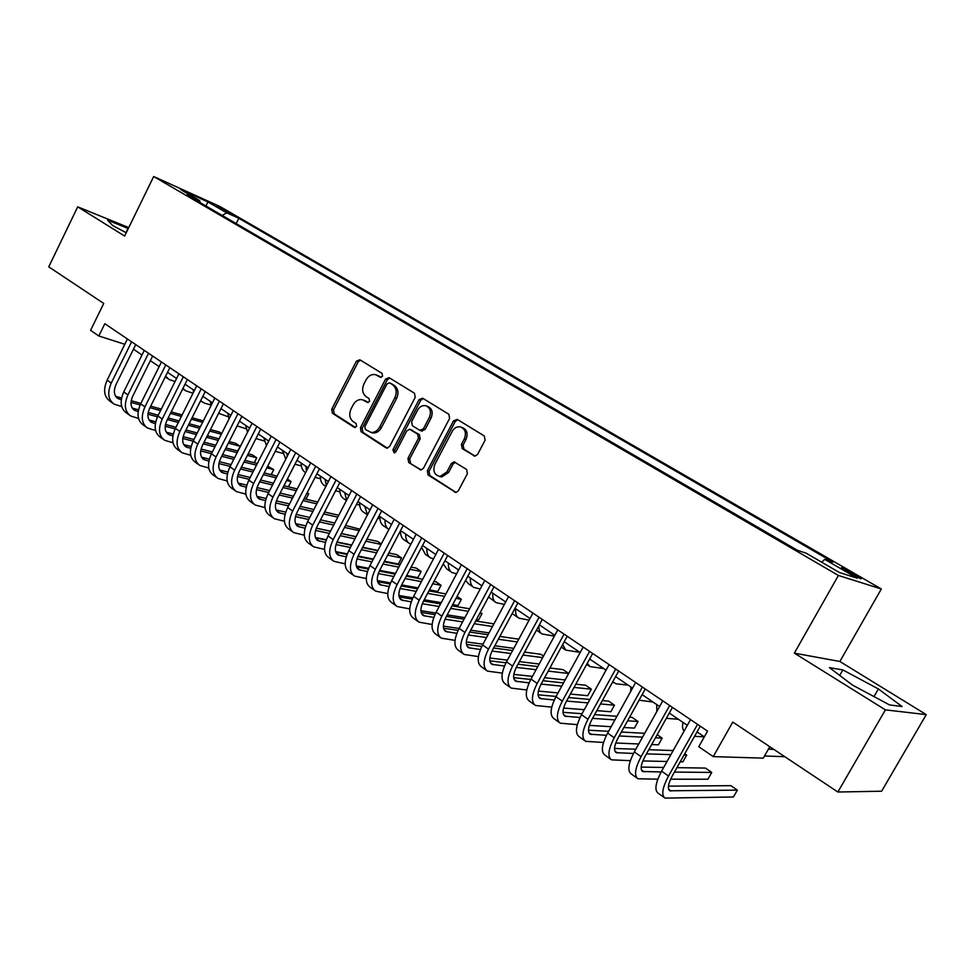 <?xml version="1.0" encoding="UTF-8"?>
<svg xmlns="http://www.w3.org/2000/svg" width="975" height="975" viewBox="0 0 975 975"><rect width="100%" height="100%" fill="white"/><g stroke="black" fill="none" stroke-linecap="round" stroke-linejoin="round"><path stroke-width="1.46" d="M382.553 376.179L382.054 373.376L359.848 359.775L356.411 361.201L331.707 409.256L332.378 413.229L354.193 427.306L356.618 426.367L356.131 423.552L353.279 421.712C349.538 418.616 348.806 414.338 351.085 408.903L353.157 404.881C355.448 400.908 358.459 399.165 362.164 399.64L367.575 402.48L369.562 401.322L369.062 398.519L366.186 396.715C362.42 393.656 361.676 389.391 363.967 383.918L366.052 379.884C368.501 375.68 371.682 373.949 375.57 374.68L380.457 377.325L382.553 376.179M854.941 574.433L842.059 567.864C840.17 567.34 842.034 568.742 847.653 572.069L860.608 578.675C862.485 579.174 860.596 577.761 854.941 574.433M473.789 455.812L474.776 456.142L477.579 454.435L485.111 440.188L484.295 435.947L457.287 419.421L453.558 420.822L427.306 470.803L428.074 474.996L455.873 492.472L458.347 490.791L467.391 473.692L466.586 469.438L454.045 461.821L451.34 463.515L446.891 471.949L440.018 476.47C434.302 475.032 432.595 470.974 434.899 464.283L452.205 431.34C454.204 427.952 456.861 426.453 460.163 426.831C465.197 428.768 466.586 432.766 464.344 438.847L461.431 444.381L462.223 448.597L474.849 456.154M128.761 227.602L77.707 206.834L48.75 266.845L103.74 303.444L90.59 330.342L98.816 335.985L104.825 323.712L707.557 731.116L698.77 746.716L713.249 756.624L763.303 758.136L769.811 746.716M885.41 709.861L926.25 714.626L839.865 661.477L794.345 653.14L885.41 709.861L837.866 792.017L732.773 722.073L713.249 756.624M794.345 653.14L838.415 575.457L153.684 176.524L219.936 206.505L881.327 588.985L838.415 575.457M77.707 206.834L124.629 236.06L153.684 176.524M415.228 397.3L414.472 393.217L389.098 377.678L385.576 379.092L360.421 427.732L361.116 431.779L386.039 447.854L386.953 448.183L389.586 446.513L415.228 397.3M422.663 398.227L448.841 414.253L449.621 418.409L423.43 468.305L420.859 469.987L408.708 462.491L407.964 458.347L418.446 438.287L417.702 434.155L409.573 429.244L406.77 430.913L395.935 451.693L394.095 452.863L392.925 449.755L419.043 399.64L422.663 398.227M926.25 714.626L881.632 791.213L837.866 792.017M216.474 206.432L232.733 214.853L227.163 211.246L216.474 206.432M821.669 562.197L824.753 559.382L832.967 562.112L238.814 218.278L226.748 212.855L222.129 215.426M824.753 559.382L857.257 578.212L839.39 572.496L806.203 553.203L797.306 550.241L186.908 194.915L199.741 200.692L180.728 189.65L207.882 201.923L226.748 212.855M839.865 661.477L881.327 588.985M133.465 349.196L141.997 354.985M150.345 360.665L159.144 366.624M167.542 372.328L176.585 378.483M185.031 384.211L194.354 390.536M202.849 396.313L212.44 402.821M220.996 408.635L230.868 415.338M239.472 421.188L249.637 428.086M258.29 433.96L268.759 441.078M277.473 446.989L288.247 454.313M297.009 460.261L308.112 467.793M316.924 473.789L328.356 481.553M337.228 487.573L349.001 495.568M357.923 501.625L370.061 509.864M379.031 515.97L391.536 524.452M400.567 530.583L413.449 539.333M422.528 545.5L435.801 554.519M444.941 560.722L458.628 570.009M467.817 576.262L481.918 585.829M491.168 592.117L505.696 601.977M515.007 608.303L529.986 618.479M539.358 624.841L554.799 635.334M564.22 641.733L580.149 652.543M589.631 658.99L606.06 670.142M615.603 676.613L632.543 688.131M642.147 694.651L659.624 706.522M669.277 713.078L687.326 725.327M697.04 731.92L704.316 736.868L694.553 736.344M98.816 335.985L124.8 344.285M236.169 223.592L238.814 218.278M200.07 202.593L199.741 200.692M205.932 206.005L207.882 201.923M128.286 228.552L107.579 220.118L112.661 225.53L126.238 232.769M902.07 706.509L878.402 688.959L842.839 669.922L829.42 667.631L852.491 685.084L889.602 704.949L902.07 706.509M125.982 232.635L128.042 228.418M839.694 675.407L842.839 669.922M873.99 696.589L878.402 688.959M381.115 377.349L376.533 375.022M363.614 400.128L368.209 402.468M360.482 360.165L358.191 361.859L333.523 409.841L334.181 413.802L355.363 427.464M389.671 378.032L387.331 379.738L362.2 428.293L362.895 432.327L387.453 448.171M389.476 382.919L387.002 383.906L364.869 426.66L365.357 429.487L371.048 432.413C374.619 432.644 377.483 430.877 379.653 427.111L394.875 397.751C397.203 392.206 396.435 387.892 392.559 384.82L390.683 383.358M370.878 432.388L372.828 432.961C376.387 433.205 379.251 431.438 381.42 427.672L379.653 427.111M391.219 383.553L394.314 385.454C398.178 388.525 398.958 392.827 396.63 398.373L381.42 427.672M421.249 469.962L408.708 462.491M410.219 429.451L419.433 434.716L420.188 438.835L409.707 458.872L410.451 463.003M423.174 398.543L420.773 400.25L394.68 450.292L394.778 452.766M429.378 417.398C431.559 411.572 430.316 407.66 425.624 405.673C422.321 405.186 419.652 406.66 417.617 410.122L411.633 421.59L412.388 425.697L419.713 430.292L423.345 428.915L429.378 417.398L431.096 417.982C433.278 412.169 432.035 408.269 427.342 406.283L426.855 406.112M421.59 430.95L425.076 429.487L423.345 428.915M431.096 417.982L425.076 429.487M461.857 427.416L461.833 427.403C466.891 429.341 468.28 433.339 466.026 439.42L463.125 444.941L463.917 449.146L475.154 456.154M439.408 476.422L441.736 476.97L448.61 472.461L446.891 471.949M455.374 462.345L453.046 464.039L448.61 472.461M457.726 419.689L455.252 421.419L429.049 471.303L429.804 475.495L456.105 492.46M175.061 381.53L169.053 379.47L165.628 376.167M112.649 403.089L110.029 401.212C103.996 396.813 103.021 389.805 107.116 380.189L127.408 338.983M121.717 406.587L114.124 404.138C108.103 399.75 107.14 392.73 111.235 383.102L131.601 341.823M135.732 344.602L116.037 384.491C113.295 390.914 113.941 395.594 117.975 398.531L121.302 399.689M130.991 402.383L140.144 404.93M149.955 407.672L160.558 410.621M170.467 413.376L181.387 416.423M191.368 419.201L202.629 422.333M203.336 420.932L192.099 417.727M115.708 396.362L121.595 398.007M131.211 400.701L140.875 403.406M150.711 406.148L161.302 409.11M171.21 411.889L182.13 414.936M193.001 393.23L185.664 390.804L182.922 388.44M176.304 379.043L176.243 378.251M210.905 405.027L204.494 403.138L200.594 400.822M193.464 392.303L193.16 389.732M228.345 416.788L218.632 413.315M211.063 405.563L210.356 401.42M246.102 428.744L237.083 425.904M229.088 418.86L227.87 413.303M129.212 414.936L126.506 412.998C120.51 408.622 119.584 401.59 123.74 391.913L144.276 350.391M138.511 418.446L130.674 415.984C124.69 411.608 123.776 404.576 127.932 394.875L148.541 353.267M152.636 356.033L132.722 396.228C129.943 402.699 130.553 407.392 134.55 410.317L138.194 411.548M147.944 414.204L157.487 416.812M167.395 419.518L178.34 422.504M188.333 425.234L199.619 428.317M209.686 431.072L221.313 434.241M221.654 433.582L219.363 432.01L210.442 429.561M132.271 408.098L138.511 409.817M148.2 412.474L158.255 415.228M168.175 417.958L179.12 420.956M189.113 423.698L200.387 426.794M146.067 426.989L143.276 424.99C137.329 420.639 136.451 413.595 140.656 403.845L161.448 361.993M155.598 430.511L147.518 428.025C141.582 423.686 140.717 416.63 144.934 406.855L165.787 364.918M169.857 367.673L149.699 408.184C146.872 414.704 147.457 419.408 151.43 422.309L155.391 423.601M165.202 426.233L175.147 428.89M185.165 431.572L196.462 434.594M206.554 437.3L218.205 440.408M228.357 443.125L239.935 446.233L235.792 443.357L229.149 441.577M149.138 420.054L155.732 421.822M165.494 424.454L175.963 427.269M185.969 429.963L197.267 432.997M207.346 435.715L218.997 438.847M237.534 450.962L239.947 447.172M163.227 439.262L160.351 437.202C154.44 432.888 153.611 425.807 157.877 415.984L178.925 373.803M172.989 442.796L164.665 440.286C158.767 435.971 157.95 428.903 162.228 419.055L183.337 376.789M187.383 379.519L166.981 420.347C164.117 426.916 164.665 431.633 168.614 434.521L172.892 435.874M182.788 438.47L193.147 441.175M203.251 443.82L214.927 446.879M225.115 449.548L237.144 452.705M247.406 455.386L256.693 457.823L252.476 454.898L248.211 453.777M166.298 432.217L173.282 434.046M183.117 436.642L193.988 439.506M204.092 442.163L215.767 445.234M225.932 447.915L237.973 451.084M254.207 462.711L256.693 457.823L254.426 462.772M180.692 451.742L177.73 449.633C171.856 445.343 171.088 438.25 175.415 428.354L196.706 385.832M190.71 455.301L182.118 452.766C176.268 448.488 175.512 441.395 179.851 431.474L201.216 388.867M205.225 391.584L184.567 432.742C181.667 439.347 182.179 444.088 186.091 446.94L190.734 448.366M200.692 450.913L211.502 453.68M221.703 456.288L233.756 459.371M244.03 462.004L256.474 465.185M266.821 467.829L273.743 469.609L267.662 466.184M183.775 444.588L191.149 446.489M201.069 449.036L212.367 451.949M222.568 454.569L234.622 457.677M244.896 460.322L257.327 463.515M271.16 474.667L273.743 469.609L271.33 474.703M264.176 440.919L255.95 438.579M247.54 432.217L245.688 425.405M198.473 464.466L195.414 462.284C189.601 458.018 188.882 450.913 193.269 440.944L214.829 398.068M208.76 468.024L199.887 465.477C194.086 461.236 193.379 454.118 197.791 444.125L219.412 401.176M223.397 403.857L202.483 445.343C199.546 452.01 200.021 456.763 203.897 459.603L208.894 461.09M218.924 463.588L230.197 466.403M240.496 468.963L252.964 472.071M263.335 474.667L276.181 477.872M286.638 480.48L291.074 481.589L287.381 479.03M201.569 457.19L209.357 459.152M219.363 461.663L231.099 464.612M241.398 467.196L253.853 470.316M264.225 472.924L277.071 476.153M288.381 486.83L291.074 481.589L288.515 486.854M282.579 453.314L275.255 451.327M268.442 441.699L268.418 440.834M266.443 445.636L263.823 437.726M216.584 477.409L213.428 475.166C207.663 470.937 207.005 463.808 211.453 453.765L233.293 410.548M227.151 480.967L217.986 478.42C212.233 474.203 211.587 467.074 216.06 457.007L237.949 413.705M241.91 416.374L220.74 458.189C217.742 464.904 218.181 469.67 222.032 472.485L227.407 474.033M237.51 476.482L249.259 479.334M259.655 481.857L272.537 484.989M283.018 487.537L296.303 490.766M306.857 493.326L308.709 493.777L307.162 492.716M219.692 470.023L227.906 472.034M237.998 474.496L250.197 477.482M260.593 480.029L273.463 483.173M283.932 485.733L297.217 488.987M305.906 499.2L308.709 493.777L305.992 499.224M301.324 465.916L294.962 464.234M287.211 456.324L286.967 453.436M285.785 459.115L282.299 450.267M235.024 490.596L231.782 488.28C226.066 484.1 225.457 476.946 229.978 466.818L252.086 423.26M245.883 494.154L236.413 491.595C230.709 487.427 230.124 480.273 234.67 470.133L256.839 426.465M260.752 429.11L239.314 471.278C236.291 478.043 236.681 482.82 240.496 485.611L246.261 487.207M256.462 489.608L268.698 492.497M279.191 494.983L292.512 498.115M303.091 500.614L316.826 503.856M238.156 483.088L246.809 485.148M257.01 487.573L269.673 490.583M280.166 493.082L293.475 496.238M304.054 498.761L317.777 502.015M320.422 478.749L315.071 477.372M306.503 470.913L305.858 466.269M305.614 472.656C302.64 470.876 301.141 467.671 301.104 463.04M253.817 504.038L250.465 501.65C244.81 497.506 244.262 490.327 248.857 480.127L271.245 436.203M264.981 507.585L255.194 505.026C249.551 500.894 249.027 493.716 253.622 483.49L276.083 439.481M279.971 442.102L258.253 484.612C255.182 491.424 255.523 496.214 259.301 498.968L265.493 500.626M275.767 502.978L288.515 505.891M299.118 508.316L312.89 511.473M323.578 513.91L337.789 517.164M256.949 496.397L266.077 498.505M276.376 500.882L289.538 503.917M300.129 506.354L313.901 509.523M324.577 511.985L338.776 515.263M339.873 491.814L335.583 490.742M326.308 485.513L325.089 479.334M325.833 486.44L324.748 485.696C321.75 483.953 320.251 480.736 320.251 476.044M272.951 517.725L269.502 515.263C263.896 511.156 263.433 503.965 268.088 493.691L290.769 449.402M284.444 521.272L274.316 518.7C268.734 514.605 268.271 507.414 272.951 497.116L295.705 452.729M299.544 455.325L277.546 498.188C274.426 505.05 274.731 509.852 278.46 512.594L285.09 514.3M295.462 516.592L308.734 519.529M319.447 521.893L333.694 525.05M344.504 527.426L359.202 530.68M359.97 529.218L345.54 525.44M276.12 509.962L285.724 512.107M296.144 514.422L309.794 517.469M320.507 519.858L334.742 523.027M356.07 536.677L341.335 533.508M330.513 531.18L316.339 528.121M305.797 525.854L295.596 523.66M359.702 505.123L356.521 504.343M346.637 500.138L344.687 492.643M346.454 500.492L344.138 498.92C341.177 497.213 339.714 493.996 339.763 489.292M292.463 531.68L288.905 529.133C283.359 525.074 282.957 517.859 287.686 507.512L310.659 462.845M304.298 535.202L293.804 532.643C288.283 528.596 287.893 521.381 292.646 511.01L315.693 466.245M319.483 468.817L297.204 512.033C294.036 518.956 294.304 523.758 297.997 526.463L305.065 528.218M315.547 530.449L329.355 533.398M340.19 535.702L354.937 538.846M365.857 541.174L381.067 544.403M381.298 543.965L377.581 541.393L366.929 539.102M295.644 523.77L305.772 525.952M316.302 528.218L330.464 531.265M341.299 533.593L356.033 536.762M377.91 550.436L362.663 547.28M351.719 545.013L336.997 541.966M326.32 539.76L315.413 537.493M379.909 518.663L377.873 518.188M367.49 514.8L364.662 506.196M367.465 514.837L363.894 512.399C360.969 510.717 359.543 507.512 359.629 502.783M312.341 545.89L308.673 543.27C303.201 539.26 302.859 532.033 307.661 521.588L330.939 476.556M324.541 549.388L313.67 546.841C308.222 542.843 307.905 535.616 312.719 525.159L336.07 480.029M339.824 482.552L317.253 526.147C314.035 533.118 314.242 537.932 317.887 540.613L325.443 542.405M336.022 544.562L350.415 547.511M361.372 549.754L376.63 552.874M387.672 555.128L401.554 557.968L396.715 554.629L388.793 552.983M315.547 537.847L326.211 540.053M336.862 542.258L351.573 545.293M362.517 547.56L377.764 550.704M398.361 564.038L401.554 557.968L398.361 564.038L384.442 561.271M373.376 559.077L358.093 556.043M347.271 553.898L335.644 551.594M400.518 532.46L399.689 532.265M388.903 529.486C386.161 527.78 384.857 524.623 385.003 520.016M387.965 528.816L384.028 526.134C381.128 524.477 379.75 521.272 379.884 516.543M332.609 560.381L328.819 557.676C323.42 553.715 323.152 546.475 328.027 535.957L351.622 490.535M345.187 563.842L333.925 561.32C328.538 557.371 328.295 550.132 333.182 539.589L356.862 494.069M360.555 496.567L337.679 540.528C334.413 547.548 334.583 552.386 338.179 555.031L346.235 556.859M356.935 558.943L371.914 561.868M382.98 564.038L398.787 567.133M409.951 569.315L421.127 571.496L416.203 568.096L411.121 567.097M335.839 552.191L347.076 554.422M357.862 556.554L373.12 559.565M384.187 561.758L399.982 564.878M417.885 577.614L421.127 571.496L417.885 577.614L406.685 575.494M395.497 573.373L379.653 570.375M368.672 568.291L356.289 565.951M410.902 544.16L409.719 543.66C406.867 542.039 405.551 538.846 405.734 534.105M408.586 542.892L404.528 540.126C401.7 538.517 400.359 535.372 400.506 530.692M433.509 558.833L430.718 557.992C427.915 556.396 426.636 553.215 426.879 548.45M429.597 557.225L425.429 554.385L421.566 547.328M456.629 573.763L452.132 572.605C449.365 571.033 448.134 567.864 448.427 563.087M451.035 571.85L446.745 568.925L443.259 563.891M480.248 588.949L473.96 587.498C471.242 585.963 470.048 582.806 470.401 578.017M472.875 586.755L468.463 583.745L465.587 580.43M504.392 604.403L496.226 602.684C493.545 601.185 492.412 598.041 492.814 593.239M495.154 601.953L488.548 596.992M529.096 620.124L518.919 618.174C516.299 616.712 515.214 613.58 515.69 608.766M517.883 617.455L512.168 613.567M554.361 636.127L542.088 633.969C539.711 632.69 538.651 629.911 538.907 625.658M579.869 652.348L565.719 650.093L562.685 644.548M603.757 668.57L589.838 666.559L587.303 663.232M628.132 685.12L615.993 683.792L612.751 681.781M605.536 671.092L605.694 669.898M653.006 702.024L639.064 700.184M630.654 691.531L630.91 687.009M678.405 719.27L666.339 718.343M656.87 711.457L656.65 704.498M684.17 730.933C682.537 729.471 682.134 726.619 682.963 722.365M768.41 749.166L773.833 749.397M784.753 756.673L764.522 755.991M353.267 575.165L349.367 572.374C344.041 568.462 343.846 561.198 348.806 550.595L372.718 504.794M366.259 578.577L354.571 576.091C349.257 572.191 349.087 564.927 354.059 554.312L378.056 508.402M381.7 510.863L358.52 555.189C355.192 562.283 355.314 567.121 358.861 569.729L367.453 571.582M378.263 573.592L393.851 576.493M405.064 578.577L421.432 581.624M432.729 583.732L441.053 585.28L436.032 581.807L433.96 581.417M356.533 566.816L368.355 569.047M379.287 571.106L395.119 574.092M406.307 576.201L422.675 579.284M437.775 591.435L441.053 585.28L437.775 591.435L429.427 589.936M418.117 587.901L401.688 584.951M390.536 582.94L377.374 580.576M374.339 590.228L370.317 587.352C365.064 583.501 364.955 576.225 369.988 565.537L394.229 519.334M387.758 593.592L375.619 591.143C370.39 587.303 370.293 580.028 375.351 569.315L399.677 523.014M403.272 525.44L379.763 570.156C376.399 577.298 376.46 582.148 379.957 584.72L389.11 586.584M400.055 588.51L416.276 591.362M427.611 593.361L444.588 596.359M456.02 598.37L461.346 599.308L457.08 596.359M377.642 581.734L390.097 583.952M401.176 585.938L417.592 588.863M428.927 590.887L445.88 593.921M458.018 605.512L461.346 599.308L458.018 605.512L452.68 604.61M441.224 602.66L424.21 599.771M412.876 597.858L398.897 595.481M395.838 605.597L391.682 602.635C386.514 598.833 386.49 591.545 391.597 580.771L416.179 534.166M409.707 608.9L397.093 606.499C391.95 602.721 391.938 595.42 397.069 584.634L421.724 537.92M425.271 540.308L401.444 585.414C398.019 592.617 398.019 597.48 401.468 600.003L411.218 601.867M422.297 603.708L439.177 606.499M450.657 608.4L468.268 611.313M479.834 613.226L482.003 613.592L480.285 612.398M399.165 596.932L412.291 599.138M423.54 601.027L440.566 603.903M452.034 605.828L469.621 608.79M482.003 613.592L478.652 619.844L476.47 619.503M464.868 617.663L447.208 614.859M435.715 613.031L420.895 610.679M417.763 621.282L413.485 618.223C408.391 614.482 408.452 607.181 413.644 596.322L438.567 549.303M432.12 624.5L418.994 622.16C413.936 618.442 414.009 611.142 419.226 600.259L444.234 553.13M447.72 555.494L423.564 600.99C420.079 608.242 420.03 613.117 423.406 615.603L433.79 617.455M445.027 619.186L462.601 621.904M474.216 623.695L492.485 626.511M421.139 612.434L434.96 614.603M446.379 616.407L464.051 619.186M475.654 621.002L493.911 623.878M489.06 632.885L470.73 630.191M459.079 628.473L443.369 626.157M440.139 637.272L435.715 634.116C430.731 630.447 430.865 623.135 436.154 612.19L461.431 564.744M455.02 640.392L441.346 638.15C436.373 634.493 436.544 627.181 441.846 616.2L467.208 568.657M470.633 570.972L446.136 616.87C442.589 624.195 442.479 629.07 445.807 631.52L456.848 633.336M468.244 634.969L486.537 637.565M498.31 639.247L517.286 641.94M443.564 628.253L458.116 630.374M469.731 632.056L488.061 634.725M499.822 636.431L518.773 639.186M513.813 648.351L494.788 645.779M482.978 644.17L466.33 641.928M462.967 653.603L458.408 650.349C453.521 646.742 453.753 639.417 459.128 628.388L484.758 580.527M478.408 656.602L464.161 654.457C459.286 650.873 459.542 643.549 464.941 632.483L490.669 584.513M494.033 586.792L469.17 633.092C465.575 640.465 465.392 645.352 468.658 647.753L480.407 649.533M491.985 651.032L511.022 653.506M522.966 655.054L542.673 657.601M543.489 656.102L540.857 654.274L524.55 652.104M466.452 644.39L481.796 646.425M493.582 647.997L512.631 650.532M539.163 664.036L519.395 661.611M507.414 660.148L489.816 658.003M486.281 670.276L481.577 666.912C476.775 663.378 477.116 656.053 482.576 644.914L508.584 596.627M502.308 673.128L487.451 671.117C482.674 667.595 483.027 660.258 488.512 649.106L514.617 600.71M517.908 602.928L492.692 649.655C489.023 657.089 488.792 661.976 491.985 664.341L504.489 666.035M516.263 667.4L536.079 669.703M548.194 671.105L568.62 673.481L563.014 669.606L549.863 668.033M489.828 660.855L506.001 662.793M517.981 664.219L537.773 666.583M568.62 673.481L565.086 679.941L544.586 677.71M532.435 676.394L513.837 674.371M510.071 687.29L505.233 683.828C500.541 680.367 500.967 673.03 506.525 661.806L532.923 613.068M526.756 689.971L511.217 688.106C506.549 684.669 507.012 677.332 512.594 666.083L539.077 617.236M542.295 619.418L516.713 666.559C512.984 674.054 512.679 678.953 515.799 681.257L529.108 682.866M541.113 684.084L561.734 686.168M574.019 687.424L591.325 689.179L585.609 685.218L575.798 684.194M513.703 677.662L530.766 679.453M542.929 680.733L563.526 682.902M591.325 689.179L587.742 695.687L570.375 694.054M558.041 692.908L538.419 691.068M534.385 704.681L529.376 701.098C524.794 697.722 525.33 690.373 530.985 679.051L557.773 629.874M551.753 707.143L535.494 705.473C530.948 702.11 531.509 694.761 537.188 683.426L564.074 634.128M567.218 636.248L541.247 683.828C537.457 691.397 537.079 696.296 540.113 698.551L554.3 700.013M566.536 701.062L588.01 702.902M600.49 703.974L614.469 705.181L608.644 701.147L602.367 700.586M538.09 694.809L556.116 696.43M568.462 697.539L589.899 699.465M614.469 705.181L610.837 711.738L596.81 710.653M584.281 709.678L563.574 708.057M559.211 722.426L554.044 718.733C549.583 715.443 550.229 708.082 555.982 696.674L583.172 647.034M577.334 724.644L560.296 723.206C555.86 719.928 556.53 712.579 562.307 701.135L589.607 651.385M592.666 653.457L566.304 701.476C562.453 709.105 562.002 714.005 564.964 716.198L580.064 717.503M592.556 718.356L614.933 719.903M627.632 720.781L638.077 721.5L632.129 717.381L629.606 717.198M563.014 712.323L582.051 713.712M594.604 714.638L616.943 716.272M638.077 721.5L634.396 728.118L623.903 727.484M611.167 726.704L589.339 725.376M584.573 740.573L579.247 736.759C574.909 733.553 575.664 726.192 581.514 714.675L609.119 664.584M603.525 742.487L585.634 741.329C581.319 738.136 582.112 730.775 587.986 719.245L615.7 669.033M618.686 671.044L591.91 719.513C587.986 727.192 587.462 732.103 590.338 734.236L606.45 735.308M619.186 735.954L642.537 737.149M655.456 737.795L662.147 738.136L657.187 734.711M588.486 730.202L608.607 731.311M621.38 732.018L644.682 733.31M662.147 738.136L658.418 744.815L651.702 744.534M638.735 743.986L615.749 742.999M610.496 759.111L605 755.174C600.783 752.054 601.66 744.693 607.62 733.09L635.651 682.512M630.338 760.671L611.52 759.842C607.34 756.746 608.254 749.385 614.238 737.746L642.379 687.058M645.267 689.02L618.089 737.941C614.092 745.692 613.494 750.604 616.273 752.676L633.47 753.468M646.474 753.87L670.873 754.626M684.036 755.04L686.705 755.113L684.755 753.76M614.53 748.459L635.81 749.227M648.814 749.69L673.152 750.579M686.705 755.113L682.914 761.853L680.233 761.792M667.022 761.487L642.818 760.951M636.992 778.062L631.312 773.992C627.242 770.969 628.241 763.608 634.311 751.908L662.781 700.854M657.82 779.183L637.991 778.769C633.945 775.771 634.981 768.41 641.075 756.673L669.667 705.498M672.457 707.387L644.853 756.783C640.782 764.595 640.1 769.507 642.793 771.517L661.16 771.944M674.444 772.078L711.762 772.444L705.461 768.081L676.943 767.642M641.172 767.093L663.682 767.447M711.762 772.444L707.923 779.232L670.605 779.196M664.085 797.428L658.223 793.236C654.298 790.323 655.419 782.949 661.598 771.14L690.532 719.611M700.269 726.18L672.214 776.039C668.07 783.924 667.302 788.836 669.898 790.786L737.344 790.128L733.444 796.977L665.047 798.111C661.148 795.222 662.318 787.861 668.521 776.027L697.564 724.364M737.344 790.128L730.897 785.667L668.436 786.142M226.736 212.087L227.163 211.246M378.958 376.021L377.203 375.387M367.733 402.504L367.112 402.285M366.015 401.078L364.248 400.481M354.9 427.525L354.193 427.306M334.181 413.802L332.378 413.229M333.523 409.841L331.707 409.256M358.191 361.859L356.411 361.201M387.124 448.195L386.039 447.854M362.895 432.327L361.116 431.779M362.2 428.293L360.421 427.732M387.331 379.738L385.576 379.092M396.63 398.373L394.875 397.751M394.314 385.454L392.559 384.82M420.968 469.987L419.786 469.645M409.707 458.872L407.964 458.347M420.188 438.835L418.446 438.287M419.433 434.716L417.702 434.155M412.12 430.109L410.378 429.536M394.68 450.292L392.925 449.755M420.773 400.25L419.043 399.64M463.917 449.146L462.223 448.597M463.125 444.941L461.431 444.381M466.026 439.42L464.344 438.847M453.046 464.039L451.34 463.515M455.898 492.472L454.594 492.107M429.804 475.495L428.074 474.996M429.049 471.303L427.306 470.803M455.252 421.419L453.558 420.822M107.116 380.189L111.235 383.102M115.818 396.52L119.608 399.214M123.74 391.913L127.932 394.875M132.417 408.318L136.183 410.999M140.656 403.845L144.934 406.855M149.309 420.322L153.063 422.979M157.877 415.984L162.228 419.055M166.506 432.534L170.223 435.179M175.415 428.354L179.851 431.474M184.007 444.966L187.7 447.598M193.269 440.944L197.791 444.125M201.837 457.628L205.493 460.237M211.453 453.765L216.06 457.007M219.984 470.535L223.616 473.107M229.978 466.818L234.67 470.133M238.473 483.661L242.068 486.22M248.857 480.127L253.622 483.49M257.303 497.043L260.873 499.578M268.088 493.691L272.951 497.116M276.498 510.681L280.02 513.179M287.686 507.512L292.646 511.01M296.047 524.562L299.532 527.036M307.661 521.588L312.719 525.159M315.973 538.724L319.422 541.174M328.027 535.957L333.182 539.589M336.29 553.154L339.69 555.567M348.806 550.595L354.059 554.312M357.008 567.877L360.36 570.253M369.988 565.537L375.351 569.315M378.129 582.879L381.432 585.232M391.597 580.771L397.069 584.634M399.677 598.187L402.931 600.503M413.644 596.322L419.226 600.259M421.663 613.811L424.856 616.078M436.154 612.19L441.846 616.2M444.088 629.74L447.232 631.971M459.128 628.388L464.941 632.483M466.976 646.011L470.06 648.192M482.576 644.914L488.512 649.106M490.352 662.61L493.362 664.755M506.525 661.806L512.594 666.083M514.215 679.563L517.164 681.659M530.985 679.051L537.188 683.426M538.578 696.869L541.454 698.917M555.982 696.674L562.307 701.135M563.477 714.553L566.28 716.552M581.514 714.675L587.986 719.245M588.9 732.627L591.63 734.565M607.62 733.09L614.238 737.746M614.896 751.091L617.541 752.968M634.311 751.908L641.075 756.673M641.465 769.97L644.024 771.786M661.598 771.14L668.521 776.027M668.631 789.263L671.092 791.017M390.841 383.394L389.33 382.846M372.828 432.961L371.048 432.413M422.248 431.169L420.518 430.597M441.736 476.97L440.018 476.47M454.996 462.113L454.045 461.821M165.275 376.886L167.749 378.58M117 397.837L117.975 398.531M182.739 388.806L184.373 389.927M200.533 400.944L201.289 401.456M133.587 409.622L134.55 410.317M150.467 421.627L151.43 422.309M167.651 433.838L168.614 434.521M185.152 446.27L186.091 446.94M202.958 458.933L203.897 459.603M221.093 471.815L222.032 472.485M239.57 484.953L240.496 485.611M258.387 498.322L259.301 498.968M277.558 511.948L278.46 512.594M297.095 525.83L297.997 526.463M317.009 539.979L317.887 540.613M337.301 554.409L338.179 555.031M536.482 630.142L541.064 633.275M561.308 647.083L564.732 649.423M586.67 664.389L588.876 665.888M612.592 682.073L613.519 682.707M357.996 569.12L358.861 569.729M379.104 584.11L379.957 584.72M400.628 599.418L401.468 600.003M422.589 615.018L423.406 615.603M444.99 630.947L445.807 631.52M467.866 647.193L468.658 647.753M491.205 663.78L491.985 664.341M515.044 680.721L515.799 681.257M539.382 698.027L540.113 698.551M564.245 715.687L564.964 716.198M589.643 733.748L590.338 734.236M615.603 752.188L616.273 752.676M642.135 771.054L642.793 771.517M669.264 790.335L669.898 790.786"/></g></svg>
